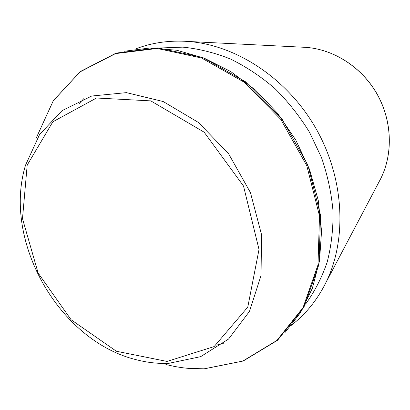 <?xml version="1.0" encoding="UTF-8"?>
<svg xmlns="http://www.w3.org/2000/svg" width="410" height="410" viewBox="0 0 410 410"><rect width="100%" height="100%" fill="white"/><g stroke="black" fill="none" stroke-linecap="round" stroke-linejoin="round"><path stroke-width="0.61" d="M302.303 47.186L306.198 47.381C334.006 49.451 361.794 67.343 376.944 93.875C392.037 120.437 393.246 153.468 380.839 178.442L379.024 181.891M78.863 103.889L83.789 98.666M223.265 343.57L216.265 345.138M325.776 282.859L380.839 178.442C393.282 153.391 392.073 120.381 377 93.849C361.871 67.348 334.094 49.461 306.198 47.381L188.298 41.471C236.416 45.008 287.507 78.592 316.007 128.581C344.467 178.596 347.285 239.671 325.776 282.859C317.068 300.192 305.573 314.342 291.29 325.32M159.674 47.996L182.834 47.145C198.758 48.734 214.666 52.706 230.548 59.05C246.19 66.733 260.96 76.557 274.874 88.529C288.056 101.588 299.602 116.168 309.514 132.276L321.553 157.732C327.646 175.459 331.475 193.32 333.038 211.309C333.284 229.093 331.316 246.077 327.139 262.262C321.778 277.744 314.588 291.705 305.563 304.148M124.353 51.25L149.927 48.016L176.818 50.245L204.083 58.107L230.676 71.514L255.512 90.108L277.544 113.257L295.815 140.082L309.56 169.479L318.237 200.239L321.558 231.086L319.523 260.796L312.374 288.256L300.571 312.528L284.745 332.869M189.046 368.426L204.329 368.815L243.243 361.01L277.596 340.228L303.892 307.28L318.97 264.424L320.558 215.378L307.859 165.04L281.88 118.818L245.426 81.718L202.601 57.456L158.019 47.908L116.066 53.11L80.334 71.54L53.351 100.635L36.541 137.335L53.244 100.819L80.032 71.904L115.507 53.607L157.22 48.467L201.628 58.03L244.365 82.302L280.783 119.407L306.772 165.63L319.508 215.942L317.991 264.916L303.031 307.643L276.919 340.423L242.817 361.066L204.154 368.81C191.373 369.205 178.622 367.76 165.906 364.475M168.577 363.378C157.901 363.757 147.205 362.553 136.479 359.77C59.194 341.11 2.199 241.039 25.579 165.051L39.621 134.429L62.094 110.603L91.732 96.022L126.398 92.639L163.154 101.521L198.471 122.482L228.647 153.847L250.423 192.556L261.524 234.566L261.047 275.499L249.495 311.364L228.554 339.06L200.654 356.659L168.577 363.378M167.019 361.425L116.394 351.247L71.12 319.759L38.145 273.06L22.488 218.658L27.193 165.112L52.839 121.796L96.509 98.01L150.808 100.88L204.149 132.194L243.509 186.027L259.017 249.48L247.768 307.141L214.138 346.578L167.019 361.425M188.298 41.471C169.637 40.159 152.172 42.604 135.91 48.805"/></g></svg>
